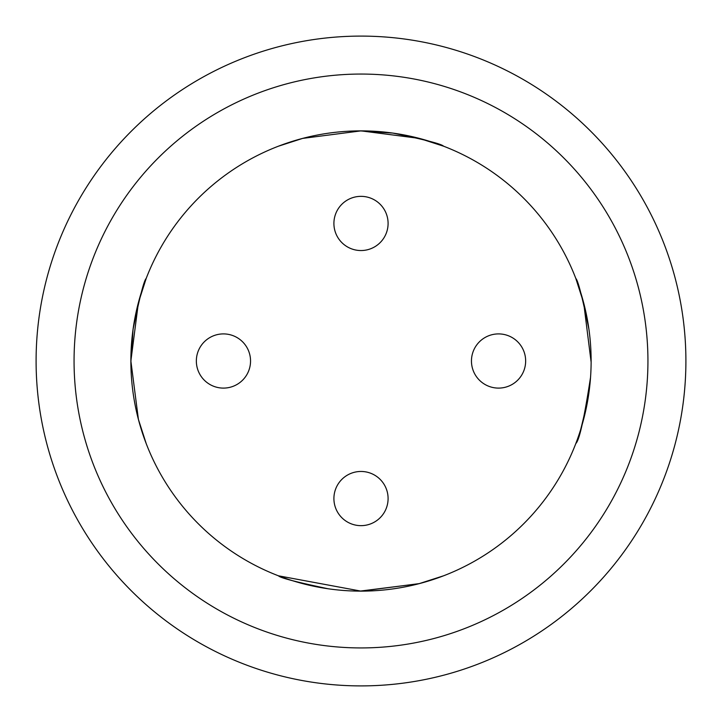 <?xml version="1.0" encoding="UTF-8"?>
<svg xmlns="http://www.w3.org/2000/svg" width="722" height="722" viewBox="0 0 722 722"><rect width="100%" height="100%" fill="white"/><g stroke="black" fill="none" stroke-linecap="round" stroke-linejoin="round"><path stroke-width="1.08" d="M328.041 588.755C296.616 582.158 280.091 577.853 278.466 575.813L361.027 591.128L419.383 583.593L443.534 575.813L418.95 583.71L359.89 591.119M361 685.9A324.9 324.9 0 0 1 79.628 198.55A324.9 324.9 0 0 1 642.372 198.55A324.9 324.9 0 0 1 361 685.9M361 591.128A230.128 230.128 0 0 0 560.299 245.94A230.128 230.128 0 0 0 161.701 245.94A230.128 230.128 0 0 0 361 591.128M361 647.932A286.932 286.932 0 0 0 609.494 217.53A286.932 286.932 0 0 0 112.506 217.53A286.932 286.932 0 0 0 361 647.932M392.795 133.083C424.906 139.698 441.819 144.057 443.534 146.187L419.347 138.398L361.036 130.872L302.599 138.407L278.466 146.187L291.147 141.729M359.818 130.881L392.741 133.074M588.926 329.241C582.311 297.112 577.943 280.181 575.813 278.466L583.71 303.05L591.119 362.11M588.755 393.959C582.158 425.384 577.853 441.909 575.813 443.534C579.324 440.51 584.233 418.417 590.551 377.254M133.083 329.205C139.698 297.094 144.057 280.181 146.187 278.466L138.398 302.653L130.872 360.964L138.407 419.401L146.187 443.534L141.711 430.781M130.881 362.182L133.074 329.259M361 250.543A27.102 27.102 0 0 1 337.535 209.894A27.102 27.102 0 0 1 384.465 209.894A27.102 27.102 0 0 1 361 250.543A27.102 27.102 0 0 1 337.535 209.894A27.102 27.102 0 0 1 384.465 209.894A27.102 27.102 0 0 1 361 250.543M223.45 388.102A27.102 27.102 0 0 1 199.976 347.453A27.102 27.102 0 0 1 246.915 347.453A27.102 27.102 0 0 1 223.45 388.102A27.102 27.102 0 0 1 199.976 347.453A27.102 27.102 0 0 1 246.915 347.453A27.102 27.102 0 0 1 223.45 388.102M361 525.652A27.102 27.102 0 0 1 337.535 485.003A27.102 27.102 0 0 1 384.465 485.003A27.102 27.102 0 0 1 361 525.652A27.102 27.102 0 0 1 337.535 485.003A27.102 27.102 0 0 1 384.465 485.003A27.102 27.102 0 0 1 361 525.652M498.55 388.102A27.102 27.102 0 0 1 475.085 347.453A27.102 27.102 0 0 1 522.024 347.453A27.102 27.102 0 0 1 498.55 388.102A27.102 27.102 0 0 1 475.085 347.453A27.102 27.102 0 0 1 522.024 347.453A27.102 27.102 0 0 1 498.55 388.102"/></g></svg>

